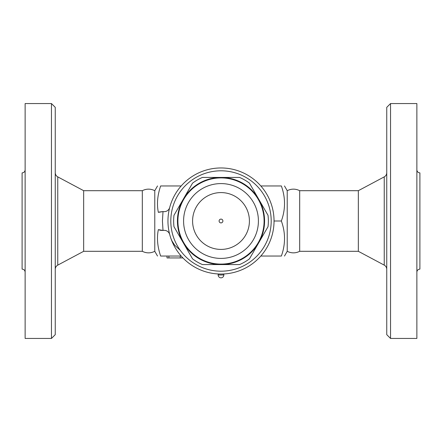 <?xml version="1.0" encoding="UTF-8"?>
<svg xmlns="http://www.w3.org/2000/svg" width="442" height="442" viewBox="0 0 442 442"><rect width="100%" height="100%" fill="white"/><g stroke="black" fill="none" stroke-linecap="round" stroke-linejoin="round"><path stroke-width="0.66" d="M386.75 221L386.75 334.655L390.54 338.445L390.54 103.555L386.75 107.345L386.75 221M390.54 338.445L416.867 338.445L416.867 103.555L390.54 103.555M416.867 272.145C417.055 270.311 418.06 269.3 419.9 269.117L419.9 172.883C418.06 172.7 417.055 171.689 416.867 169.855M384.242 176.872L384.242 265.128L358.335 251.31L358.335 190.69L384.242 176.872C385.849 175.944 386.684 174.551 386.75 172.695M358.335 251.31L299.687 251.31L299.687 190.69C295.538 188.629 291.383 188.629 287.223 190.69L284.488 185.955M299.687 251.31C295.538 253.371 291.383 253.371 287.223 251.31L287.223 190.69M260.813 256.045L281.361 256.045C285.576 256.045 285.576 256.045 281.361 256.045C285.576 256.045 285.576 256.045 281.361 256.045C285.576 244.365 285.576 232.68 281.361 221C285.576 209.32 285.576 197.635 281.361 185.955C285.576 185.955 285.576 185.955 281.361 185.955C285.576 185.955 285.576 185.955 281.361 185.955L260.813 185.955M154.777 251.31C150.623 253.371 146.468 253.371 142.313 251.31L142.313 190.69C146.468 188.629 150.623 188.629 154.777 190.69L154.777 251.31L157.512 256.045M181.187 185.955L160.639 185.955C156.424 185.955 156.424 185.955 160.639 185.955C156.424 185.955 156.424 185.955 160.639 185.955C157.418 195.469 156.661 204.27 158.363 212.375L163.015 211.558L162.429 221L163.015 230.442L158.363 229.625C156.661 237.73 157.418 246.531 160.639 256.045C156.424 256.045 156.424 256.045 160.639 256.045C156.424 256.045 156.424 256.045 160.639 256.045L181.187 256.045M142.313 251.31L83.665 251.31L83.665 190.69L57.758 176.872C56.156 175.944 55.316 174.551 55.25 172.695M51.46 338.445L55.25 334.655L55.25 107.345L51.46 103.555L51.46 338.445L25.133 338.445L25.133 103.555L51.46 103.555M25.133 272.145C24.945 270.311 23.94 269.3 22.1 269.117L22.1 172.883C23.94 172.7 24.945 171.689 25.133 169.855M160.656 230.332L163.015 230.442A9.47 9.47 0 0 0 163.501 230.392A5.685 5.685 0 0 1 169.728 234.575M169.728 207.425A5.685 5.685 0 0 1 163.501 211.607A9.47 9.47 0 0 0 163.015 211.558L159.192 212.044M160.59 230.321L159.253 229.978M180.248 250.31L174.695 245.188L171.977 240.984L170.96 238.592M182.938 257.94L167.015 257.94L167.015 256.045M274.04 221L281.361 221M221 167.96A53.04 53.04 0 0 0 175.065 247.52A53.04 53.04 0 0 0 266.935 247.52A53.04 53.04 0 0 0 221 167.96M221 170.8A50.2 50.2 0 0 1 264.471 246.1A50.2 50.2 0 0 1 177.529 246.1A50.2 50.2 0 0 1 221 170.8M202.442 264.57A47.355 47.355 0 0 1 192.546 258.857L183.27 242.785A43.57 43.57 0 0 0 221 264.57L202.442 264.57M173.988 226.713A47.355 47.355 0 0 1 173.988 215.287L183.27 199.215A43.57 43.57 0 0 0 183.27 242.785L173.988 226.713M192.546 183.143A47.355 47.355 0 0 1 202.442 177.43L221 177.43A43.57 43.57 0 0 0 183.27 199.215L192.546 183.143M239.558 264.57L221 264.57A43.57 43.57 0 0 0 258.73 242.785L249.454 258.857A47.355 47.355 0 0 1 239.558 264.57M268.012 226.713L258.73 242.785A43.57 43.57 0 0 0 258.73 199.215L268.012 215.287A47.355 47.355 0 0 1 268.012 226.713M221 177.43L239.558 177.43A47.355 47.355 0 0 1 249.454 183.143L258.73 199.215A43.57 43.57 0 0 0 221 177.43M264.001 218.199L264.029 218.608M264.051 219.066L264.073 219.68M264.084 220.133L264.095 221A43.095 43.095 0 0 0 199.452 183.679A43.095 43.095 0 0 0 199.452 258.321A43.095 43.095 0 0 0 264.095 221A43.095 43.095 0 0 0 199.452 183.679A43.095 43.095 0 0 0 199.452 258.321A43.095 43.095 0 0 0 264.095 221M264.078 222.215L264.056 222.867M264.034 223.265L264.007 223.735M177.916 221.867L177.905 220.696M177.922 219.785L177.944 219.133M177.966 218.735L177.993 218.265M177.999 223.801L177.971 223.392M177.949 222.934L177.927 222.32M222.072 264.084L220.171 264.089M219.873 264.078L219.298 264.062M218.608 264.029L218.011 263.99M221.044 177.905L221.674 177.911M220.149 177.916L220.586 177.905M249.415 221A28.415 28.415 0 0 1 206.795 245.608A28.415 28.415 0 0 1 206.795 196.392A28.415 28.415 0 0 1 249.415 221M221 222.895A1.895 1.895 0 0 1 219.105 221A1.895 1.895 0 0 1 221 219.105A1.895 1.895 0 0 1 222.895 221A1.895 1.895 0 0 1 221 222.895M223.84 274.985L223.84 274.04L218.16 274.04L218.16 274.985A2.84 2.84 0 0 0 221 277.83A2.84 2.84 0 0 0 223.84 274.985L218.16 274.985M83.665 251.31L57.758 265.128L57.758 176.872M168.905 256.045L168.905 257.94M180.275 256.045L180.275 257.94M258.41 221A37.41 37.41 0 0 1 202.292 253.399A37.41 37.41 0 0 1 202.292 188.601A37.41 37.41 0 0 1 258.41 221M384.242 265.128C385.844 266.056 386.684 267.449 386.75 269.305M358.335 190.69L299.687 190.69M287.223 251.31L284.488 256.045M154.777 190.69L157.512 185.955M142.313 190.69L83.665 190.69M57.758 265.128C56.156 266.056 55.316 267.449 55.25 269.305M182.165 257.128L182.165 257.94"/></g></svg>

